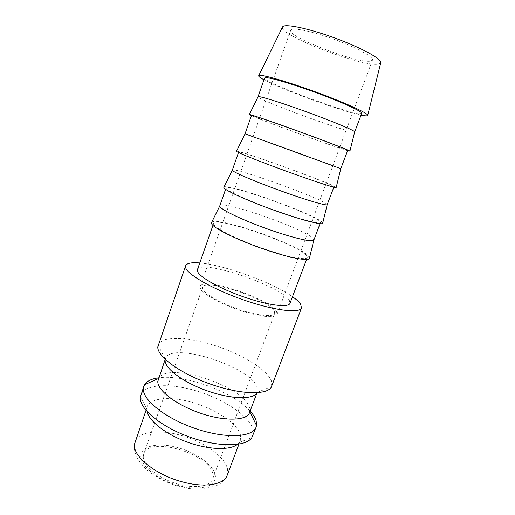<?xml version="1.0" encoding="UTF-8"?>
<svg xmlns="http://www.w3.org/2000/svg" width="515" height="515" viewBox="0 0 515 515"><rect width="100%" height="100%" fill="white"/><g stroke="black" fill="none" stroke-linecap="round" stroke-linejoin="round"><path stroke-width="0.39" stroke-dasharray="2.58 1.93" d="M271.637 386.334L271.386 380.868C266.867 369.384 241.174 353.927 214.272 345.353C187.383 336.688 161.556 335.793 158.144 345.024M256.972 392.771L257.249 387.769C251.938 366.957 170.671 340.776 165.437 358.64L165.128 360.5M249.518 412.67L249.595 408.054C245.005 386.443 167.021 360.79 158.575 378.474L158.157 379.42M252.807 435.754L252.962 429.304C249.247 416.023 224.315 399.537 197.638 391.303C170.993 382.973 144.882 383.791 140.795 394.986M237.331 444.445L239.321 442.404L240.305 440.57L240.557 435.368C237.93 424.154 217.324 410.082 194.928 403.168C172.551 396.157 150.734 397.162 147.277 406.708L146.839 408.929L147.065 411.588M380.688 63.062L378.525 64.13C363.378 67.497 279.8 35.644 282.394 27.282M354.635 132.02L352.949 131.956C340.087 130.063 257.989 99.756 258.028 96.852M361.717 113.352L359.837 113.686C346.189 113.178 262.27 81.84 264.601 78.01M340.84 168.643L339.346 168.019C327.463 163.332 244.284 133.121 245.056 133.778M347.734 150.38L346.119 150.071C333.656 146.756 250.232 116.171 251.513 115.36M336.192 187.466L334.744 186.559C322.944 180.308 238.606 149.897 236.514 151.191M327.237 204.674L325.989 203.438C315.238 196.086 232.542 166.603 232.317 170.124M238.915 152.331C241.033 153.953 263.532 162.882 288.741 171.997C313.963 181.126 334.093 187.621 334.01 186.739L332.639 185.806C321.328 179.774 238.394 149.929 238.657 152.034L238.915 152.331M322.718 223.04L321.495 221.643C310.86 212.734 227.36 183.063 223.967 187.1M313.88 240.061L312.869 238.239C303.206 228.312 220.993 199.53 219.802 205.82M226.188 188.632C227.868 191.445 249.781 201.32 274.778 210.262C299.782 219.223 320.163 224.508 320.53 222.448L319.403 220.916C309.2 212.264 226.748 183.134 226.034 188.052L226.188 188.632M309.502 257.957L308.472 256.11C298.97 244.651 216.3 215.676 211.652 222.338M197.432 269.635C200.309 258.524 281.647 286.05 289.398 300.477L289.997 303.322M213.693 224.282C214.942 228.242 236.295 239.031 261.086 247.799C285.877 256.605 306.483 260.712 307.288 257.519L306.393 255.414C297.264 244.226 215.289 215.798 213.628 223.426L213.693 224.282M143.286 456.206C142.552 464.768 156.708 477.244 174.823 483.141C192.919 489.128 209.927 486.933 212.618 479.085L213.043 475.01C211.652 454.404 149.279 435.207 143.724 454.011L143.286 456.206M274.341 311.227L274.656 313.461C273.426 317.44 257.127 315.727 238.271 309.167C219.416 302.653 203.341 293.112 202.614 288.419L202.672 287.254C204.964 277.662 269.274 299.331 274.341 311.227M276.684 311.968L277.044 314.395C275.744 318.637 258.33 316.815 238.162 309.792C217.987 302.82 200.876 292.623 200.174 287.64L200.238 286.443C202.743 276.233 271.115 299.241 276.684 311.968M370.755 61.06L372.48 60.068C373.864 57.236 357.906 48.204 336.495 40.183C315.109 32.142 294.574 27.495 291.22 29.619L290.608 30.269C287.19 36.874 358.569 64.163 370.755 61.06M347.625 150.676C334.306 146.897 264.034 121.321 251.41 115.656M361.047 115.115C341.136 111.124 281.802 89.526 263.983 79.786M199.775 262.959C224.122 264.877 272.609 282.523 292.494 296.711M250.123 411.067C233.044 391.76 184.216 373.993 158.723 377.798M227.154 475.351L227.624 469.616C225.667 456.966 203.67 441.484 180.565 435.259C159.199 429.156 138.426 431.473 134.994 441.806C133.752 446.196 133.997 450.38 135.735 454.365L137.537 458.26C138.348 460.011 140.647 463.114 144.445 467.569C152.73 475.525 165.444 482.523 179.349 486.585L188.799 488.542C195.352 489.186 200.148 489.353 203.174 489.031L215.212 486.083C220.632 484.164 224.611 480.585 227.154 475.351M177.791 447.619C159.077 442.288 141.355 445.501 140.917 455.569C139.604 465.36 158.066 480.405 179.252 485.754C200.457 491.413 217.066 486.031 215.328 475.628C213.899 465.29 196.543 452.711 177.791 447.619M257.133 392.462L271.566 386.507M257.03 392.771L257.294 392.07M239.321 442.404L251.835 437.615M238.934 444.2L240.305 440.57M333.829 187.222L334.01 186.739M320.06 223.684L320.53 222.448M306.547 259.483L307.288 257.519M212.618 479.085L274.656 313.461M277.044 314.395L372.48 60.068M200.238 286.443L290.608 30.269M143.724 454.011L202.672 287.254M212.933 225.416L213.628 223.426M225.596 189.301L226.034 188.052M238.484 152.517L238.657 152.034M145.996 410.371L147.277 406.708M146.852 408.749L140.344 397.033M164.922 360.107L165.437 358.64M165.309 359.039L158.086 345.205"/><path stroke-width="0.77" d="M185.657 265.753L157.802 346.904C157.056 356.477 180.842 373.909 211.182 384.377C241.503 394.941 268.489 395.185 271.566 386.507L301.507 307.918C299.865 313.738 273.562 310.5 242.481 299.543C211.401 288.645 185.876 273.6 185.542 267.021L185.657 265.753C186.81 263.178 191.516 262.244 199.775 262.959M292.494 296.711C296.415 299.453 299.112 301.912 300.593 304.082L301.507 307.918M165.128 360.5C164.826 368.624 183.649 382.619 207.558 390.956C231.447 399.37 253.489 399.743 256.972 392.771M164.922 360.107L157.796 381.428C157.236 390.319 176.471 405.138 200.728 413.307C224.965 421.573 246.846 420.761 249.518 412.67L257.03 392.771M158.723 377.798C151.59 378.75 146.859 381.068 144.535 384.737L143.376 388.458C142.063 399.589 165.264 418.341 195.404 428.564C225.525 438.902 252.711 437.435 256.09 427.128L256.528 425.499L256.18 420.845C255.266 417.742 253.245 414.485 250.123 411.067M143.827 386.263L140.325 397.245C138.999 408.331 160.358 426.51 189.269 436.913C218.141 447.413 245.97 447.039 251.835 437.615L256.09 427.128M147.065 411.588C148.925 421.083 165.791 434.306 187.1 442.031C208.388 449.807 229.806 450.516 237.331 444.445M263.983 79.786C259.875 77.585 258.137 76.188 258.762 75.589L259.103 75.441C262.219 74.372 287.853 81.75 316.416 92.23C344.992 102.697 367.639 113.023 367.742 115.257C367.839 115.766 367.092 115.959 365.502 115.83L361.047 115.115M282.394 27.282L283.07 26.4C286.713 23.793 310.326 28.943 335.806 38.374C361.305 47.779 381.152 58.659 380.836 62.476L380.688 63.062M258.028 96.852L258.453 96.627C261.227 96.395 283.887 103.554 309.039 112.772C334.209 121.978 354.397 130.488 354.681 131.834L354.635 132.02M258.028 96.769L264.601 78.01L265.083 77.707C268.122 76.819 291.838 83.726 317.485 93.202C343.151 102.672 362.753 111.742 361.717 113.352L354.693 131.949M251.41 115.656L249.653 114.542C252.228 114.922 275.634 122.95 301.932 132.548C328.242 142.14 349.485 150.406 349.936 151.127L347.625 150.676M245.372 133.932L340.801 168.643L347.734 150.38C348.288 150.039 328.416 142.275 302.968 132.986C277.546 123.69 254.449 115.753 251.88 115.366L251.513 115.36L245.056 133.778L245.372 133.932M236.514 151.191L236.707 151.539C238.812 153.193 261.71 162.296 287.834 171.759C313.963 181.235 335.394 188.2 336.16 187.595L336.192 187.466M238.484 152.517L232.317 170.124L232.523 170.568C234.409 172.77 256.097 181.975 280.92 190.93C305.743 199.897 326.291 205.942 327.18 204.751L333.829 187.222M223.967 187.1L223.986 187.872C225.647 190.756 248.056 200.895 274.006 210.217C299.962 219.564 321.566 225.261 322.641 223.381L322.718 223.04M225.596 189.301L219.802 205.82L219.911 206.541C221.373 209.901 242.597 220.079 267.259 228.892C291.928 237.73 312.637 242.584 313.815 240.183L320.06 223.684M211.652 222.338L211.504 223.549C212.727 227.624 234.653 238.773 260.442 247.947C286.224 257.159 308.002 261.614 309.373 258.491L309.502 257.957M306.547 259.483L289.997 303.322C288.638 307.97 267.736 305.356 243.228 296.756C218.708 288.207 198.082 276.252 197.367 270.832L197.432 269.635L212.933 225.416M145.996 410.371L134.466 444.278C132.51 456.142 155.839 475.139 182.806 481.989C205.054 488.04 224.154 484.596 227.154 475.351L238.934 444.2M249.852 411.781L256.528 425.499M380.836 62.476L367.742 115.257M354.681 131.834L349.936 151.127M340.801 168.643L336.16 187.595M327.18 204.751L322.641 223.381M313.815 240.183L309.373 258.491M219.77 205.955L211.407 222.834M232.31 170.22L223.813 187.409M245.089 133.803L236.456 151.307M258.112 96.685L249.344 114.517M282.664 26.741L258.762 75.589M158.466 378.525L144.535 384.737"/></g></svg>
